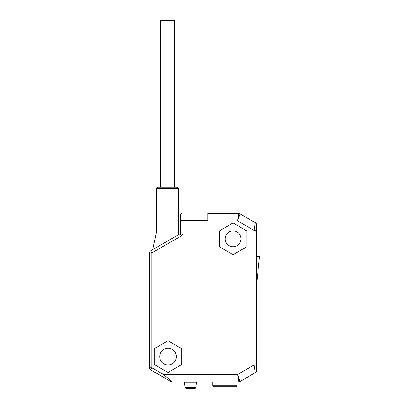 <?xml version="1.0" encoding="UTF-8"?>
<svg xmlns="http://www.w3.org/2000/svg" width="409" height="409" viewBox="0 0 409 409"><rect width="100%" height="100%" fill="white"/><g stroke="black" fill="none" stroke-linecap="round" stroke-linejoin="round"><path stroke-width="0.61" d="M238.636 214.546L237.511 220.845L207.849 220.845L207.849 220.354L183.043 220.354L183.043 232.951A3.405 3.405 0 0 1 181.34 235.901L151.913 252.89L149.484 252.89L149.484 367.798L151.913 367.798L163.595 374.542L172.02 381.837A2.434 2.434 0 0 1 170.804 381.51L162.383 376.648L170.804 381.51A2.434 2.434 120 0 0 172.02 381.837L238.815 381.837L237.665 374.971M181.754 348.662L168.012 340.728L154.275 348.662L154.275 364.526L168.012 372.461L181.754 364.526L181.754 348.662M219.352 246.77L219.352 230.906L233.094 222.971L246.832 230.906L246.832 246.77L233.094 254.705L219.352 246.77M237.793 376.137L238.815 381.837L239.306 381.837L236.054 381.837A1.217 1.217 0 0 0 236.059 381.837L234.117 381.888M211.484 381.837L207.849 381.837M213.186 381.837L211.591 381.837M230.906 381.837L230.022 381.837M230.937 381.837L236.059 381.837M180.609 215.492L180.609 220.354L183.043 220.354L183.043 213.058A2.434 2.434 180 0 0 180.609 215.492A2.434 2.434 0 0 1 183.043 213.058L207.849 213.058L207.849 220.354M254.776 369.547L254.838 369.946M238.513 377.328L238.795 378.105M238.815 381.837L238.815 381.837A2.434 2.434 0 0 0 240.027 381.51L238.815 381.837A2.434 2.434 165 0 0 240.027 381.51L255.272 372.711A2.434 2.434 0 0 0 256.489 370.605L256.489 224.781A2.434 2.434 0 0 0 255.272 222.675L240.027 213.871L238.401 218.38M240.436 381.275L239.306 381.837A0.971 0.966 -90 0 0 240.027 381.51L237.511 374.542L254.055 364.986L255.272 372.711A2.434 2.434 0 0 0 256.489 370.605M256.489 364.986L254.055 364.986L254.055 230.395L255.257 222.762M254.055 230.395L256.489 230.395L254.055 230.395L237.511 220.845L240.027 213.871A2.434 2.434 15 0 0 238.815 213.549L207.849 213.549M237.511 220.845L238.815 213.549A2.434 2.434 0 0 1 240.027 213.871A2.434 2.434 0 0 0 238.815 213.549A2.434 2.434 15 0 1 240.027 213.871M255.272 222.675A2.434 2.434 180 0 1 256.489 224.781M256.489 280.911L256.959 280.911L259.516 256.591L256.959 280.911M256.489 256.591L259.516 256.591M233.094 230.937A7.904 7.904 0 0 1 240.998 238.841A7.904 7.904 0 0 1 233.094 246.745A7.904 7.904 0 0 1 225.19 238.841A7.904 7.904 0 0 1 233.094 230.937M180.609 220.354L180.609 232.951A0.971 0.971 0 0 1 180.124 233.795L150.696 250.783L151.913 252.89L151.913 367.798L150.696 369.905A2.434 2.434 0 0 1 149.484 367.798M149.484 252.89A2.434 2.434 0 0 1 150.696 250.783M180.609 232.956L180.543 233.314L180.609 232.956L180.543 233.314L180.609 232.956L183.043 232.951M150.696 369.905L170.804 381.51L162.383 376.648L163.595 374.542L237.511 374.542M171.637 381.505L169.781 379.895M167.281 377.732L166.427 376.996M164.571 375.385L163.595 374.542M159.699 356.592A8.318 8.318 0 0 1 168.012 348.279A8.318 8.318 0 0 1 176.33 356.592A8.318 8.318 0 0 1 168.012 364.91A8.318 8.318 0 0 1 159.699 356.592M156.294 233.002L178.667 233.002L178.667 188.743L156.294 188.743L156.294 233.002L152.736 249.608M178.667 233.002L178.978 234.454M178.667 188.743L177.204 187.281L157.751 187.281L156.294 188.743M196.99 381.837A0.486 0.486 0 0 0 196.504 382.272L195.952 387.527L184.991 387.527L184.439 382.272A0.486 0.486 0 0 0 183.953 381.837M185.047 387.66A2.919 2.919 0 0 0 186.366 388.54L194.572 388.54A2.919 2.919 0 0 0 195.896 387.66L184.991 387.527M194.5 388.55L186.519 388.54M237.031 385.779L237.031 381.888L212.711 381.888L212.711 385.779A0.971 0.971 0 0 0 213.687 386.75L236.059 386.75A0.971 0.971 0 0 0 237.031 385.779L212.711 385.779M160.374 187.281L160.374 20.45L174.582 20.45L174.582 187.281M181.34 235.901L180.124 233.795M196.504 382.272L184.439 382.272"/></g></svg>
